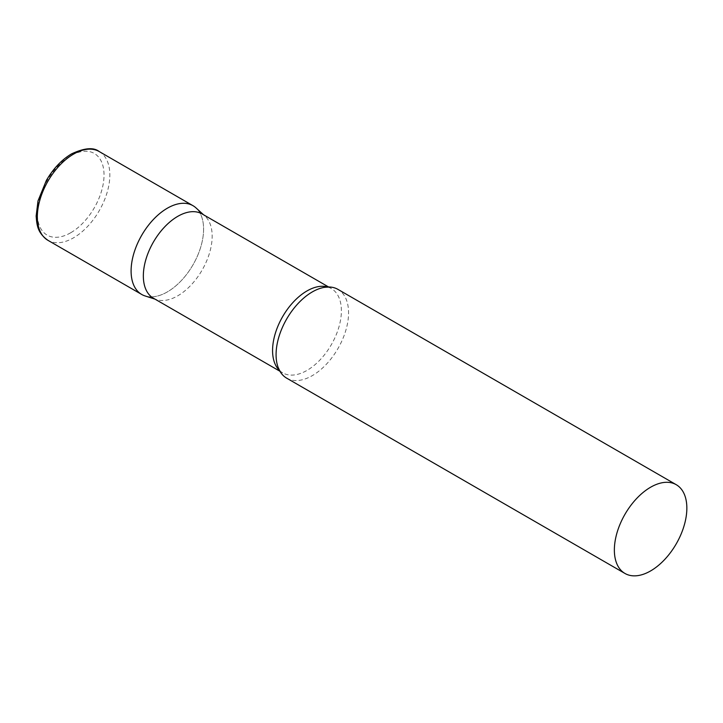 <?xml version="1.0" encoding="UTF-8"?>
<svg xmlns="http://www.w3.org/2000/svg" width="723" height="723" viewBox="0 0 723 723"><rect width="100%" height="100%" fill="white"/><g stroke="black" fill="none" stroke-linecap="round" stroke-linejoin="round"><path stroke-width="0.54" stroke-dasharray="3.62 2.71" d="M192.969 205.675A51.261 29.598 -60 0 1 200.831 246.751A51.261 29.598 -60 0 1 167.338 291.92A51.261 29.598 -60 0 1 141.717 294.46M153.43 298.219A48.658 28.098 120 0 0 156.647 299.647A48.658 28.098 120 0 0 192.887 283.036A48.658 28.098 120 0 0 212.164 236.213A48.658 28.098 120 0 0 204.934 216.023A48.658 28.098 120 0 0 202.088 213.936M145.106 295.96A51.261 29.598 120 0 0 183.281 278.454A51.261 29.598 120 0 0 203.588 229.146A51.261 29.598 120 0 0 195.969 207.872M286.688 378.165A51.261 29.598 120 0 0 326.19 364.428A51.261 29.598 120 0 0 348.567 312.842A51.261 29.598 120 0 0 337.948 289.381M99.214 151.55A51.261 29.598 -60 0 1 107.076 192.625A51.261 29.598 -60 0 1 73.592 237.795A51.261 29.598 -60 0 1 47.962 240.334M70.691 232.77A47.158 27.23 -60 0 1 37.343 213.52A47.158 27.23 -60 0 1 70.691 155.761A47.158 27.23 -60 0 1 104.031 175.011A47.158 27.23 -60 0 1 70.691 232.77M279.485 370.456A48.658 28.098 120 0 0 282.648 372.824A48.658 28.098 120 0 0 320.144 359.792A48.658 28.098 120 0 0 341.383 310.818A48.658 28.098 120 0 0 331.306 288.54A48.658 28.098 120 0 0 327.673 286.995M204.934 216.023L203.606 214.821M328.594 286.977L331.306 288.54C330.239 286.986 326.335 286.995 319.593 288.567M279.937 371.261L282.648 372.824C280.768 372.679 278.816 369.299 276.81 362.666M156.647 299.647L154.948 299.105"/><path stroke-width="1.08" d="M47.962 240.334L141.717 294.46A51.261 29.598 -60 0 1 133.854 253.384A51.261 29.598 -60 0 1 167.338 208.215A51.261 29.598 -60 0 1 192.969 205.675L99.214 151.55A51.261 29.598 -60 0 0 73.592 154.089A51.261 29.598 -60 0 0 40.099 199.259A51.261 29.598 -60 0 0 47.962 240.334C37.433 232.797 36.882 225.332 36.15 216.023L38.021 200.858L46.362 180.443C53.258 168.631 61.654 159.774 71.541 153.882C84.428 147.89 93.656 147.112 99.214 151.55M328.594 286.977L202.088 213.936A48.658 28.098 120 0 0 164.591 226.977A48.658 28.098 120 0 0 143.344 275.951A48.658 28.098 120 0 0 153.43 298.219L279.937 371.261M203.606 214.821L195.969 207.872A51.261 29.598 120 0 0 155.59 217.262A51.261 29.598 120 0 0 131.098 270.989A51.261 29.598 120 0 0 145.106 295.96L154.948 299.105M676.231 484.69L337.948 289.381A51.261 29.598 120 0 0 319.593 288.567A51.261 29.598 120 0 0 276.078 354.695A51.261 29.598 120 0 0 276.81 362.666A51.261 29.598 120 0 0 286.688 378.165L624.979 573.466A51.261 29.598 120 0 0 664.473 559.738A51.261 29.598 120 0 0 686.85 508.152A51.261 29.598 120 0 0 676.231 484.69A51.261 29.598 120 0 0 636.737 498.418A51.261 29.598 120 0 0 614.36 550.004A51.261 29.598 120 0 0 624.979 573.466M327.673 286.995A48.658 28.098 120 0 0 291.613 303.994A48.658 28.098 120 0 0 272.571 350.547A48.658 28.098 120 0 0 279.485 370.456"/></g></svg>
